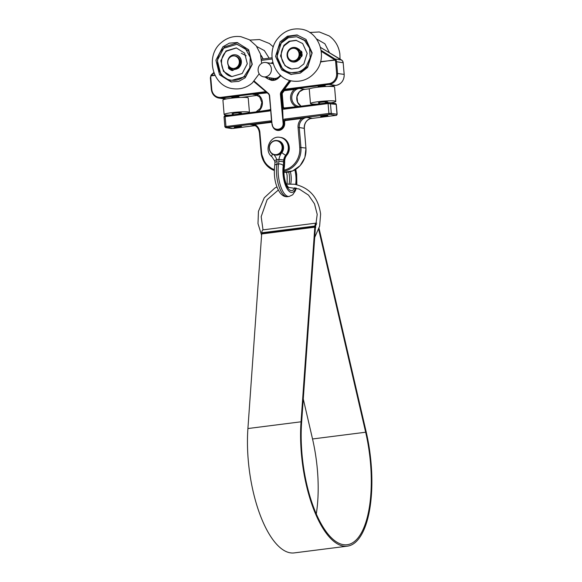 <?xml version="1.0" encoding="UTF-8"?>
<svg xmlns="http://www.w3.org/2000/svg" width="582" height="582" viewBox="0 0 582 582"><rect width="100%" height="100%" fill="white"/><g stroke="black" fill="none" stroke-linecap="round" stroke-linejoin="round"><path stroke-width="0.87" d="M272.783 62.369A9.523 8.737 -81.3 0 0 271.008 63.3A9.523 8.737 98.7 0 1 272.783 62.361M268.804 77.646A9.523 8.737 -81.3 0 0 271.947 80.12M275.402 78.57A7.253 6.657 -81.3 0 0 275.941 78.541M280.531 75.311L279.091 77.406C276.952 79.727 274.398 80.709 271.423 80.338L267.815 78.839L266.17 77.239M328.284 102.73L284.322 108.31L284.074 109.154A2.721 2.495 -81.3 0 1 282.692 108.899L282.234 108.921L283.107 119.834L282.59 107.954M283.107 119.834L283.521 121.296L283.419 119.812A2.721 2.495 -81.3 0 1 284.904 119.041L285.34 120.001L330.525 114.363L335.77 115.396L310.17 118.648M272.049 124.344L272.041 124.315C272.514 127.414 274.144 129.262 276.945 129.888C281.244 129.866 283.485 127.523 283.667 122.867L283.681 121.121M298.166 106.55L284.678 107.917A1.36 1.251 98.7 0 1 283.318 106.724L282.248 93.978A1.36 1.251 98.7 0 1 282.532 92.982L281.339 92.567L280.975 93.898L282.234 108.921M271.772 121.267L270.717 110.384L271.547 121.318A2.721 2.495 -81.3 0 0 269.961 120.94L225.969 126.527L225.132 116.64L269.131 111.053A2.721 2.495 -81.3 0 0 270.448 110.449L270.63 109.452M270.717 110.384L270.645 109.227L270.717 110.384M253.825 81.56L265.552 91.396M221 97.354A9.254 8.483 98.7 0 1 211.761 89.257L211.382 89.381A9.974 9.152 -81.3 0 0 218.999 98.082A9.974 9.152 -81.3 0 0 221.342 98.111L221 97.354L265.407 91.709L266.316 92.407A1.811 1.666 98.7 0 1 266.709 92.407M290.309 80.6L284.016 88.981L284.511 89.286L290.92 80.752M283.572 89.672L283.165 90.799L284.023 89.737L283.572 89.672L284.016 88.981M282.532 92.982L283.914 91.141A1.36 1.251 98.7 0 1 284.758 90.632L294.412 89.41L294.194 88.937L284.547 90.159A1.811 1.666 -81.3 0 0 283.412 90.836L283.165 90.799A1.811 1.666 98.7 0 1 284.292 90.123L284.511 89.286L328.917 83.648A9.254 8.483 98.7 0 0 336.614 73.397L335.639 61.757A2.903 2.663 98.7 0 0 334.999 60.142L320.566 61.641M284.758 90.632L284.292 90.123L329.267 84.412A9.974 9.152 -81.3 0 0 337.567 73.361L336.592 61.721L343.227 62.754L342.42 60.732L320.507 47.397L341.518 59.975L334.977 58.971L334.352 59.502L334.781 59.837L335.516 59.4L334.977 58.971L321.14 50.358M335.639 61.757L336.592 61.721A3.63 3.325 -81.3 0 0 335.785 59.691L320.471 61.983M318.441 86.711A3.63 0.364 -4.8 0 1 318.15 86.587A3.63 0.364 -4.8 0 1 321.017 85.991A3.63 0.364 -4.8 0 1 325.083 85.867A3.63 0.364 -4.8 0 1 325.374 85.983L325.425 86.551M342.085 60.412L341.576 60.019M211.761 89.257L210.786 77.61A2.903 2.663 98.7 0 1 211.142 75.864L211.019 75.202L213.812 72.546M215.027 75.376L211.142 75.864L211.019 75.202L210.408 77.741M211.499 74.714L211.077 75.202M214.874 75.063L211.317 75.514L211.506 74.649L213.798 72.51M226.493 98.904L221.342 98.111L266.316 92.407L252.85 94.335L266.782 92.916A1.36 1.251 98.7 0 1 267.407 93.011M232.109 97.667A3.63 0.364 -4.8 0 1 231.811 97.55A3.63 0.364 -4.8 0 1 234.684 96.947A3.63 0.364 -4.8 0 1 238.744 96.83A3.63 0.364 -4.8 0 1 239.042 96.947L239.093 97.514M298.719 106.39L299.075 106.433A9.072 8.315 98.7 0 1 298.719 106.39A9.072 8.315 98.7 0 1 291.764 97.318A9.072 8.315 98.7 0 1 299.337 88.435L294.412 89.41A9.981 9.152 -81.3 0 0 295.845 106.499L295.802 106.848M270.608 109.27A1.36 1.251 98.7 0 1 269.735 109.809L258.524 111.584M256.917 93.666L257.135 94.146A9.981 9.152 -81.3 0 1 258.568 111.227L256.524 111.839M254.028 81.356L268.746 94.168L269.35 95.375L270.645 109.227M241.239 126.498A3.63 0.364 -4.8 0 1 241.53 126.621A3.63 0.364 -4.8 0 1 237.951 127.291A3.63 0.364 -4.8 0 1 234.306 127.225A3.63 0.364 -4.8 0 1 237.172 126.621A3.63 0.364 -4.8 0 1 241.239 126.498M273.249 127.604A6.802 6.235 -81.3 0 0 280.531 130.041A6.802 6.235 -81.3 0 0 284.678 122.911L284.605 122.009A1.36 1.251 98.7 0 1 285.733 120.503L301.883 118.452L301.665 117.971L285.522 120.023A1.811 1.666 -81.3 0 0 284.009 122.031L284.089 122.933A6.351 5.82 98.7 0 1 277.308 129.946A6.351 5.82 98.7 0 1 277.127 129.917M255.185 125.632L232.836 128.469L226.398 127.48L270.397 121.893L254.429 123.973L254.647 124.446L270.79 122.402A1.36 1.251 98.7 0 1 271.874 122.86M283.929 171.232A21.767 19.963 -81.3 0 0 300.923 147.297L299.264 127.516L298.071 127.567A9.981 9.152 -81.3 0 1 301.883 118.452L306.809 117.469L301.665 117.971M254.429 123.973L250.362 124.643L254.647 124.446A9.981 9.152 -81.3 0 1 259.892 132.42L261.551 152.2A20.857 19.126 98.7 0 0 274.318 169.602M327.571 115.534A3.63 0.364 -4.8 0 1 327.87 115.658A3.63 0.364 -4.8 0 1 324.283 116.327A3.63 0.364 -4.8 0 1 320.638 116.262A3.63 0.364 -4.8 0 1 323.512 115.658A3.63 0.364 -4.8 0 1 327.571 115.534M277.308 129.946L276.959 129.895C274.217 129.328 272.565 127.48 272.012 124.337L269.59 95.31L268.833 93.789L254.261 81.116M229.323 66.566A6.373 5.842 -81.3 0 0 229.352 66.603A6.373 5.842 -81.3 0 0 232.705 68.487A6.373 5.842 -81.3 0 0 238.431 65.759A6.373 5.842 -81.3 0 0 238.831 59.037A6.373 5.842 -81.3 0 0 234.641 55.894A6.373 5.842 -81.3 0 0 230.872 56.68A6.373 5.842 -81.3 0 0 230.836 56.709M228.457 65.286A6.293 5.769 -81.3 0 0 229.286 66.53A6.293 5.769 -81.3 0 0 236.903 67.199A6.293 5.769 -81.3 0 0 238.656 59.058A6.293 5.769 -81.3 0 0 230.792 56.73A6.293 5.769 -81.3 0 0 228.457 65.286M232.705 68.487L233.28 68.574A6.373 5.842 -81.3 0 0 238.998 65.846A6.373 5.842 -81.3 0 0 239.406 59.124A6.373 5.842 -81.3 0 0 235.208 55.981L234.641 55.894M289.094 58.978A6.373 5.842 -81.3 0 0 289.123 59.008A6.373 5.842 -81.3 0 0 292.477 60.892A6.373 5.842 -81.3 0 0 299.272 53.857A6.373 5.842 -81.3 0 0 294.412 48.299A6.373 5.842 -81.3 0 0 290.644 49.092A6.373 5.842 -81.3 0 0 290.607 49.121M299.09 53.85A6.293 5.769 -81.3 0 0 290.563 49.143A6.293 5.769 -81.3 0 0 287.566 55.312A6.293 5.769 -81.3 0 0 289.058 58.942A6.293 5.769 -81.3 0 0 295.663 60.259A6.293 5.769 -81.3 0 0 299.09 53.85M292.477 60.892L293.052 60.986A6.373 5.842 -81.3 0 0 299.846 53.944A6.373 5.842 -81.3 0 0 294.979 48.386L294.412 48.299M300.043 54.439A5.98 5.485 -81.3 0 0 300.028 54.075A5.98 5.485 -81.3 0 0 299.948 53.493M300.407 54.395A6.373 5.842 -81.3 0 0 300.385 54.031A6.373 5.842 -81.3 0 0 300.312 53.442M246.157 55.785L241.304 53.268M229.752 67.286L230.283 67.861M230.741 68.254L231.309 68.661M231.818 68.952L232.538 69.265M234.102 69.6L238.86 68.007L240.963 59.4M236.481 47.942L226.667 51.1C217.726 58.033 221.124 74.765 231.774 76.555M245.255 77.733L238.824 81.356L231.069 81.975L219.545 74.787L215.915 60.164L222.928 46.771L229.366 43.148L237.121 42.53L248.645 49.725L252.275 64.34L245.255 77.733M225.954 50.99L220.847 60.732L223.488 71.36L231.869 76.591L242.192 73.507L247.292 63.765L244.651 53.137L236.27 47.906L225.954 50.99M223.925 48.175C212.343 57.116 217.392 78.854 231.316 80.192C236.066 80.796 240.366 79.508 244.222 76.322L249.802 67.767L250.253 57.414L245.393 48.641L236.823 44.312L223.925 48.175M231.774 82.069L220.949 74.998L217.319 60.383L224.339 46.989L237.82 42.653M231.891 80.265L245.648 76.54L252.028 64.362L248.725 51.078L237.369 44.407M269.16 58.171L264.344 50.576L256.713 46.495M329.528 52.795L324.887 43.766L316.484 38.899M300.668 55.857L300.77 54.766M300.763 54.352L300.654 53.399M300.559 52.977L300.268 52.089M294.507 62.034L299.57 59.437L300.843 57.08M301.243 54.293L301.149 53.34M300.225 50.75L298.988 49.201L295.096 47.513M296.536 40.398L289.996 41.286L284.562 45.469C277.767 53.275 282.044 67.41 291.647 68.974M307.609 67.454L300.319 73.121L290.84 74.387L281.724 69.927L275.562 56.41L280.117 41.868L287.413 36.208L296.893 34.942L306.008 39.394L312.17 52.911L307.609 67.454M283.849 45.36L280.531 55.93L285.013 65.766L291.64 69.003L298.537 68.079L303.84 63.962L307.158 53.384L302.669 43.555L296.042 40.318L289.152 41.235L283.849 45.36M281.346 43.032C272.565 53.086 278.596 71.317 291.087 72.597C297.104 73.296 302.182 71.193 306.336 66.29L310.199 57.64L309.566 48.161L304.561 40.493L296.594 36.724L288.272 37.75L281.346 43.032M291.546 74.481L283.136 70.146L276.967 56.629L281.528 42.086L288.49 36.571L297.591 35.066M291.677 72.677L301.141 71.659L307.769 66.508L311.916 53.289L306.307 41.002L297.06 36.804M231.571 68.181L230.625 69.927A9.836 9.021 -81.3 0 0 231.323 70.255A9.836 9.021 -81.3 0 0 232.058 70.517A1.411 1.295 -81.3 0 0 232.604 70.357A7.944 7.29 -81.3 0 0 233.164 70.022A7.944 7.29 -81.3 0 0 233.702 69.636A1.739 1.593 98.7 0 1 234.357 69.353A7.319 6.708 -81.3 0 0 240.846 63.824A7.319 6.708 -81.3 0 0 237.827 55.697A7.319 6.708 -81.3 0 0 235.477 54.817A7.319 6.708 -81.3 0 0 228.908 57.945A7.319 6.708 -81.3 0 0 228.435 65.657A1.739 1.593 98.7 0 1 228.522 66.399A7.944 7.29 -81.3 0 0 228.471 67.09A7.944 7.29 -81.3 0 0 228.479 67.781A1.411 1.295 -81.3 0 0 228.617 68.37A9.836 9.021 -81.3 0 0 229.192 68.923A9.836 9.021 -81.3 0 0 229.803 69.418L230.705 67.752M234.357 69.353L234.641 69.396A7.319 6.708 -81.3 0 0 241.13 63.867A7.319 6.708 -81.3 0 0 238.118 55.741A7.319 6.708 -81.3 0 0 235.761 54.861A7.319 6.708 -81.3 0 0 235.615 54.846M233.702 69.636L233.993 69.68A1.739 1.593 98.7 0 1 234.641 69.396M232.604 70.357L232.887 70.4A7.944 7.29 -81.3 0 0 233.455 70.066A7.944 7.29 -81.3 0 0 233.993 69.68M232.058 70.517L232.342 70.56A1.411 1.295 -81.3 0 0 232.887 70.4M229.934 67.185A0.582 0.531 -81.3 0 0 229.832 68.276M230.261 67.454A0.582 0.531 98.7 0 1 229.686 68.276A0.582 0.531 98.7 0 1 229.315 67.417A0.582 0.531 98.7 0 1 229.868 67.126M232.254 68.581A0.582 0.531 -81.3 0 0 232.087 69.68M231.571 68.822A0.582 0.531 98.7 0 1 232.116 68.538A0.582 0.531 98.7 0 1 232.487 69.396A0.582 0.531 98.7 0 1 231.942 69.68A0.582 0.531 98.7 0 1 231.571 68.822M229.803 69.418L230.945 67.89M299.781 53.435L301.767 53.18A9.836 9.021 -81.3 0 0 301.607 52.365A9.836 9.021 -81.3 0 0 301.381 51.565A1.411 1.295 -81.3 0 0 300.952 51.187A7.944 7.29 -81.3 0 0 300.385 50.896A7.944 7.29 -81.3 0 0 299.788 50.656A1.739 1.593 98.7 0 1 299.213 50.263A7.319 6.708 -81.3 0 0 294.885 47.484A7.319 6.708 -81.3 0 0 287.079 55.566A7.319 6.708 -81.3 0 0 292.666 61.947A7.319 6.708 -81.3 0 0 299.839 57.713A1.739 1.593 98.7 0 1 300.341 57.181A7.944 7.29 -81.3 0 0 300.879 56.796A7.944 7.29 -81.3 0 0 301.389 56.367A1.411 1.295 -81.3 0 0 301.745 55.887A9.836 9.021 -81.3 0 0 301.832 55.05A9.836 9.021 -81.3 0 0 301.854 54.213L299.868 54.468M301.745 55.887L302.036 55.93A9.836 9.021 -81.3 0 0 302.116 55.094A9.836 9.021 -81.3 0 0 302.138 54.257L301.854 54.213M301.389 56.367L301.672 56.41A1.411 1.295 -81.3 0 0 302.036 55.93M300.341 57.181L300.625 57.225A7.944 7.29 -81.3 0 0 301.163 56.84A7.944 7.29 -81.3 0 0 301.672 56.41M299.839 57.713L300.123 57.756A1.739 1.593 98.7 0 1 300.625 57.225M299.213 50.263L299.497 50.307A7.319 6.708 -81.3 0 0 295.176 47.528A7.319 6.708 -81.3 0 0 295.03 47.506M299.788 50.656L300.079 50.699A1.739 1.593 98.7 0 1 299.497 50.307M300.952 51.187L301.243 51.231A7.944 7.29 -81.3 0 0 300.668 50.94A7.944 7.29 -81.3 0 0 300.079 50.699M301.381 51.565L301.672 51.609A1.411 1.295 -81.3 0 0 301.243 51.231M301.767 53.18L302.051 53.224A9.836 9.021 -81.3 0 0 301.891 52.409A9.836 9.021 -81.3 0 0 301.672 51.609M300.821 54.752A0.582 0.531 -81.3 0 0 300.654 55.857A0.582 0.531 98.7 0 1 300.057 55.275A0.582 0.531 98.7 0 1 300.683 54.708A0.582 0.531 98.7 0 1 300.639 55.857M300.581 51.922A0.582 0.531 -81.3 0 0 300.414 53.02M300.399 53.027A0.582 0.531 98.7 0 1 299.825 52.445A0.582 0.531 98.7 0 1 300.443 51.878A0.582 0.531 98.7 0 1 300.399 53.027M292.811 61.968A7.319 6.708 -81.3 0 0 292.957 61.99A7.319 6.708 -81.3 0 0 300.123 57.756M299.795 53.508L302.051 53.224M249.438 112.37L248.23 97.987A12.695 1.288 175.2 0 0 230.574 98.278A12.695 1.288 175.2 0 0 222.921 100.111L224.128 114.494A12.695 1.288 -4.8 0 1 231.782 112.668A12.695 1.288 -4.8 0 1 249.438 112.37A12.695 1.288 -4.8 0 1 248.878 112.806M233.193 114.05A4.765 0.48 -4.8 0 1 232.058 113.781A4.765 0.48 -4.8 0 1 234.91 113.148A4.765 0.48 -4.8 0 1 241.501 112.988A4.765 0.48 -4.8 0 1 240.424 113.439M231.178 115.054A12.695 1.288 -4.8 0 1 224.128 114.494M236.525 126.869L240.119 126.447A3.63 0.364 -4.8 0 0 236.307 126.723A3.63 0.364 -4.8 0 0 234.306 127.225A3.63 0.364 -4.8 0 0 235.143 127.385A3.63 0.364 -4.8 0 0 239.166 127.167A3.63 0.364 -4.8 0 0 241.53 126.621A3.63 0.364 -4.8 0 0 241.123 126.483L236.525 126.869M239.078 114.05L238.969 112.821M237.696 97.601L237.623 96.772M238.635 96.816L238.693 97.536M239.98 112.813L240.068 113.927M335.778 101.406L334.57 87.024A12.695 1.288 175.2 0 0 316.906 87.315A12.695 1.288 175.2 0 0 309.26 89.148L310.468 103.531A12.695 1.288 -4.8 0 1 318.114 101.705A12.695 1.288 -4.8 0 1 335.778 101.406A12.695 1.288 -4.8 0 1 330.874 102.847M319.533 103.087A4.765 0.48 -4.8 0 1 318.398 102.818A4.765 0.48 -4.8 0 1 321.242 102.185A4.765 0.48 -4.8 0 1 327.841 102.025A4.765 0.48 -4.8 0 1 326.764 102.476M317.51 104.091A12.695 1.288 -4.8 0 1 310.468 103.531M322.865 115.905L326.451 115.483A3.63 0.364 -4.8 0 0 322.639 115.76A3.63 0.364 -4.8 0 0 320.638 116.262A3.63 0.364 -4.8 0 0 321.482 116.422A3.63 0.364 -4.8 0 0 325.505 116.204A3.63 0.364 -4.8 0 0 327.87 115.658A3.63 0.364 -4.8 0 0 327.462 115.52L322.865 115.905M325.411 103.087L325.309 101.857M324.029 86.638L323.963 85.809M324.967 85.852L325.032 86.573M326.313 101.85L326.407 102.963M280.335 75.136A7.253 6.657 98.7 0 1 273.715 78.395L263.661 76.853A7.253 6.657 98.7 0 1 258.095 69.6A7.253 6.657 98.7 0 1 264.155 62.492A7.253 6.657 98.7 0 1 265.858 62.514A7.253 6.657 98.7 0 1 271.336 70.691A7.253 6.657 98.7 0 1 263.661 76.853M275.941 78.475A7.253 6.657 98.7 0 1 275.395 78.534M273.656 78.759A0.684 0.626 -81.3 0 0 273.46 80.032M273.984 79.283A0.684 0.626 98.7 0 1 273.256 80.04A0.684 0.626 98.7 0 1 272.74 79.268A0.684 0.626 98.7 0 1 273.984 79.283M277.112 79.116A0.684 0.626 98.7 0 1 278.145 78.344M277.978 78.206A0.684 0.626 -81.3 0 0 277.454 78.89M272.049 80.411L271.285 78.177A0.451 0.415 -81.3 0 0 271.183 78.01M271.998 63.453A8.097 7.428 98.7 0 1 272.973 63.074M275.133 80.047L274.995 78.461M275.926 78.337L276.043 79.69M275.388 78.424L275.512 79.909M277.934 140.713A7.253 6.657 98.7 0 1 283.172 145.289A7.253 6.657 98.7 0 1 281.855 152.579A12.695 11.647 -81.3 0 0 278.996 159.388L278.771 161.432A3.63 1.106 0.5 0 1 283.558 162.036L283.725 160.006A9.072 8.315 98.7 0 1 285.769 155.139L286.49 155.249A3.63 0.771 38.8 0 0 286.831 155.183C292.099 149.218 288.505 138.334 280.684 137.461A10.883 9.981 98.7 0 1 288.468 144.358A10.883 9.981 98.7 0 1 286.49 155.249A9.072 8.315 -81.3 0 0 284.394 162.109L284.402 162.167A3.63 0.415 -4.5 0 1 284.693 162.305L284.438 166.539A3.63 2.313 13.1 0 0 284.227 165.295A15.416 5.944 82.8 0 0 286.526 185.68A15.416 5.944 82.8 0 0 294.674 187.746M274.711 160.988A3.63 0.669 -17 0 1 274.697 160.952A3.63 0.669 -17 0 1 276.734 159.672A12.695 11.647 -81.3 0 0 273.846 154.696M272.543 154.114A3.63 1.273 -50.9 0 0 271.94 156.762L274.697 160.952L274.951 162.64A3.63 1.106 0.5 0 1 277.112 161.643L276.734 159.672L278.996 159.388L283.725 160.006M316.499 224.543A3.63 1.397 82.8 0 0 316.455 224.543A3.63 1.397 82.8 0 0 315.473 226.645L262.344 233.397L261.762 232.793L314.898 226.049L315.473 226.645M264.941 233.535A3.63 1.397 82.8 0 0 264.81 233.084M316.775 223.204A5.078 1.957 82.8 0 0 316.273 223.102A5.078 1.957 82.8 0 0 314.898 226.049M316.273 223.102L263.144 229.854A5.078 1.957 82.8 0 0 261.762 232.793M347.396 546.156L294.266 552.9A88.522 34.142 82.8 0 1 247.91 428.541L261.682 233.949L314.811 227.198L301.04 421.797A88.522 34.142 82.8 0 0 347.396 546.156A88.522 34.142 82.8 0 0 366.158 431.793L319.023 228.319M316.302 513.841A87.074 33.581 82.8 0 0 312.534 438.974L303.273 398.983M314.811 227.198L315.393 227.802L301.614 422.394A87.074 33.581 82.8 0 0 347.214 544.716A87.074 33.581 82.8 0 0 365.663 432.23L318.674 229.366M265.05 77.071L267.815 78.839M289.64 80.411L280.844 92.269L280.386 93.935L283.078 122.904C284.038 130.39 272.725 131.83 272.281 124.279M279.091 77.406L280.924 75.66M282.248 93.978L280.386 93.935M284.678 122.911L283.078 122.904M283.914 91.141L283.412 90.836L282.037 92.669A1.811 1.666 -81.3 0 0 281.659 94.008L282.546 106.724A1.811 1.666 98.7 0 0 284.285 108.317M271.99 122.86L270.826 121.9A1.811 1.666 98.7 0 0 270.397 121.893L269.961 120.94M270.826 121.9A1.811 1.666 98.7 0 1 271.823 122.489M270.608 109.438A1.811 1.666 98.7 0 1 269.415 110.209L269.131 111.053M241.385 97.42L257.71 95.346L241.341 97.42M260.729 54.963A14.514 13.306 98.7 0 1 263.049 58.949M321.271 51.361L334.352 59.502M342.362 60.703A3.63 3.325 98.7 0 1 343.169 62.725L344.144 74.372A9.974 9.152 98.7 0 1 335.843 85.423L329.267 84.412L328.917 83.648M327.673 86.456L335.872 85.423C341.401 84.121 344.173 80.447 344.202 74.394L336.614 73.397M303.899 89.279L299.417 91.803L296.98 96.743L297.598 102.236L301.018 106.186A9.072 8.315 -81.3 0 1 296.944 96.525A9.072 8.315 -81.3 0 1 304.342 89.199L299.337 88.435L294.194 88.937M309.77 88.733L302.618 89.643L309.755 88.74M344.202 74.394L343.169 62.783M335.872 85.423L327.724 86.456M210.786 77.61L210.349 77.719L211.324 89.359C212.001 94.182 214.562 97.092 218.999 98.082L225.561 99.093M211.71 75.071L213.965 72.968M256.022 111.904L260.401 108.252L261.849 102.454L259.718 97.049L254.981 94.364A9.072 8.315 98.7 0 0 252.85 94.335L257.004 94.975M261.631 60.353L272.15 59.015M272.034 57.814L261.529 59.153L272.027 57.807M283.318 106.724L282.728 106.746A1.811 1.666 -81.3 0 0 284.023 108.31M283.936 108.303L329.754 102.672A0.909 0.837 98.7 0 0 329.543 102.672L328.321 102.723L328.073 103.567L336.316 104.404L337.145 114.29L331.282 113.352A0.909 0.837 98.7 0 1 330.525 114.363M266.738 92.429A1.811 1.666 -81.3 0 0 266.563 92.443L266.782 92.916M269.342 110.216L225.38 115.789L225.132 116.64L224.041 116.902C224.354 115.949 224.798 115.578 225.38 115.789L269.379 110.202L270.783 108.892M259.412 132.507A9.072 8.315 98.7 0 0 252.493 124.664A9.072 8.315 98.7 0 0 250.362 124.643L254.509 125.275M284.605 122.009L283.834 122.009A1.811 1.666 98.7 0 1 285.34 120.001L285.733 120.503M270.914 121.914A1.811 1.666 -81.3 0 0 270.579 121.922L270.79 122.402M298.071 127.567L299.737 147.348L305.928 148.068L304.27 128.287A9.072 8.315 -81.3 0 1 311.814 118.241L306.809 117.469A9.072 8.315 98.7 0 0 299.264 127.516L304.27 128.36M299.737 147.348A20.857 19.126 98.7 0 1 283.965 170.184M254.021 81.364L268.833 93.789M290.236 80.578L281.339 92.567L280.844 92.269M306.001 148.097L304.866 157.54L300.123 165.666L292.673 170.912L283.929 172.257A21.767 19.963 98.7 0 0 305.928 148.068L304.342 128.316C304.35 122.977 306.714 119.645 311.428 118.306M259.412 132.58L261.078 152.36A21.767 19.963 -81.3 0 0 274.289 170.482L265.13 163.571L261.005 152.331L261.551 152.2M252.493 124.664C256.422 125.53 258.706 128.156 259.339 132.55L259.892 132.42M226.398 127.48L225.969 126.527L224.87 126.789L225.714 127.64A0.909 0.837 -81.3 0 0 225.925 127.64M225.714 127.64L231.432 128.52A0.909 0.837 -81.3 0 0 231.651 128.52M336.243 115.236A0.909 0.837 -81.3 0 0 337 114.232L336.17 104.345A0.909 0.837 -81.3 0 0 335.479 103.552L336.316 104.404M335.479 103.552L329.754 102.672A0.909 0.837 98.7 0 1 330.452 103.465L331.282 113.352L328.903 113.454L329.339 114.414M284.074 109.154L328.073 103.567L328.903 113.454L284.904 119.041M295.707 187.964A17.234 6.649 -97.2 0 1 286.824 188.248A17.234 6.649 -97.2 0 1 283.274 165.615A12.695 4.896 82.8 0 0 283.558 162.036L284.402 162.167A5.442 2.102 -97.2 0 1 284.227 165.295M290.36 171.69A11.793 4.547 -97.2 0 1 290.68 183.897M288.374 187.368A11.793 4.547 -97.2 0 1 288.345 187.375L299.184 189.019L308.511 195.123L314.491 203.816L317.205 214.365L315.342 228.53M295.627 184.443A15.416 5.944 82.8 0 0 294.834 169.871M289.072 183.905A11.793 4.547 82.8 0 0 288.737 172.046M295.489 169.493A17.234 6.649 -97.2 0 1 296.449 184.618M281.855 152.579A3.63 0.771 38.8 0 0 285.769 155.139A10.883 9.981 -81.3 0 0 287.755 144.249A10.883 9.981 -81.3 0 0 279.971 137.352L280.684 137.461M278.771 161.432A9.072 3.499 -97.2 0 1 278.574 163.993A20.857 8.046 82.8 0 0 280.517 185.84A20.857 8.046 82.8 0 0 289.138 196.461L287.472 196.672C284.707 196.956 282.219 195.647 280.015 192.737C276.115 187.142 273.322 177.808 274.711 165.674A3.63 2.037 9.2 0 1 276.908 164.204A9.072 3.499 82.8 0 0 277.112 161.643M287.472 196.672A20.857 8.046 -97.2 0 1 278.851 186.051A20.857 8.046 -97.2 0 1 276.908 164.204L278.574 163.993A3.63 2.037 9.2 0 1 283.274 165.615M277.876 140.706A7.253 6.657 98.7 0 1 283.354 148.883A7.253 6.657 98.7 0 1 275.672 155.045L274.755 154.907A7.253 6.657 -81.3 0 0 282.437 148.745A7.253 6.657 -81.3 0 0 276.959 140.56A7.253 6.657 -81.3 0 0 269.219 148.577A7.253 6.657 -81.3 0 0 274.755 154.907C271.547 154.194 269.692 152.077 269.197 148.57C269.444 143.237 272.034 140.575 276.959 140.56L277.876 140.706C280.72 141.288 282.525 143.085 283.303 146.097C283.499 152.033 280.953 155.016 275.672 155.045M269.371 148.526A6.962 6.387 98.7 0 1 278.429 141.331A6.962 6.387 98.7 0 1 279.433 153.292A6.962 6.387 98.7 0 1 269.371 148.526M315.735 227.366L315.051 227.446M365.663 432.23L312.534 438.974M247.91 428.541L301.04 421.797M270.674 109.365L269.313 95.368L268.717 94.153M255.192 125.639L231.432 128.52M224.87 126.789L224.041 116.902M310.148 118.655L335.814 115.396C336.294 115.622 336.738 115.251 337.145 114.29M260.714 54.89L263.108 58.942M259.172 73.798L252.326 82.964C246.615 87.737 240.155 89.643 232.938 88.69C212.103 86.478 204.82 55.377 221.538 42.413C227.249 37.641 233.709 35.735 240.926 36.688L249.416 39.758L256.218 45.825L260.467 54.053L261.667 63.358M273.329 46.902L269.451 43.534L259.543 39.547L249.933 40.078M340.041 59.088L339.873 54.002C338.797 46.371 335.247 40.347 329.223 35.946L319.314 31.959L309.704 32.49M300.69 29.1C319.423 31.181 328.117 57.371 315.502 71.826C309.42 79.065 301.825 82.157 292.71 81.094C273.984 79.021 265.29 52.824 277.905 38.368C283.987 31.13 291.582 28.038 300.69 29.1M231.811 97.55L231.862 98.125M233.142 113.425L233.258 114.792M240.373 112.821L240.461 113.876M318.15 86.587L318.194 87.162M319.482 102.461L319.598 103.829M326.713 101.857L326.8 102.912M265.858 62.514L273.133 63.627M284.685 162.305L284.685 162.225C284.525 159.563 285.238 157.213 286.831 155.183M287.995 187.462L288.534 187.513L286.511 184.61C284.103 178.965 283.412 172.941 284.438 166.539M286.555 172.301L287.166 175.851L287.144 184.028M271.94 156.762C263.588 150.702 269.83 135.279 279.971 137.352M274.711 165.674L274.944 162.64M295.758 169.326L296.675 174.28L296.835 184.712M296.238 188.088L295.38 190.78L292.688 194.803L289.138 196.461M314.709 237.376L319.613 226.252L320.624 214.081C318.296 197.567 309.559 187.622 294.397 184.225L286.293 184.123M278.349 190.038L267.116 199.706L261.173 216.65L263.013 229.883M264.395 233.135L264.621 233.571M261.594 235.186L257.993 223.604L258.452 211.302L264.279 197.778L274.813 188.051L276.967 186.902"/></g></svg>
